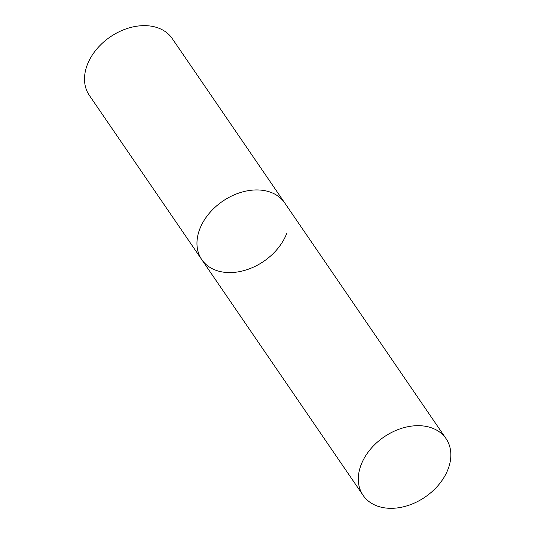 <?xml version="1.0" encoding="UTF-8"?>
<svg xmlns="http://www.w3.org/2000/svg" width="535" height="535" viewBox="0 0 535 535"><rect width="100%" height="100%" fill="white"/><g stroke="black" fill="none" stroke-linecap="round" stroke-linejoin="round"><path stroke-width="0.8" d="M259.321 190.012A50.236 36.4 145.6 0 0 208.837 213.806A50.236 36.4 145.6 0 0 201.775 259.635A50.236 36.4 -34.4 0 1 199.843 228.853A50.236 36.4 -34.4 0 1 240.797 192.433A50.236 36.4 -34.4 0 1 284.694 202.885A50.236 36.4 145.6 0 0 259.321 190.012M420.664 425.746A50.236 36.4 145.6 0 0 370.18 449.54A50.236 36.4 145.6 0 0 363.118 495.377A50.236 36.4 145.6 0 0 388.497 508.25A50.236 36.4 145.6 0 0 438.981 484.456A50.236 36.4 145.6 0 0 446.036 438.626A50.236 36.4 145.6 0 0 420.664 425.746M286.626 233.675A50.236 36.4 -34.4 0 1 245.672 270.088A50.236 36.4 -34.4 0 1 201.775 259.635L363.118 495.377M201.775 259.635L89.325 95.337A50.236 36.4 -34.4 0 1 87.392 64.548A50.236 36.4 -34.4 0 1 128.346 28.134A50.236 36.4 -34.4 0 1 172.243 38.587L446.036 438.626"/></g></svg>
